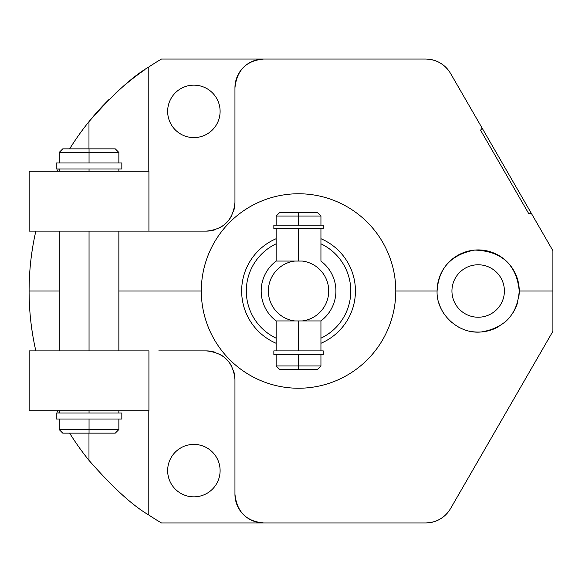 <?xml version="1.0" encoding="UTF-8"?>
<svg xmlns="http://www.w3.org/2000/svg" width="582" height="582" viewBox="0 0 582 582"><rect width="100%" height="100%" fill="white"/><g stroke="black" fill="none" stroke-linecap="round" stroke-linejoin="round"><path stroke-width="0.87" d="M448.118 512.145A28.744 28.744 0 0 1 425.653 522.963L263.697 522.963L425.653 522.963C436.522 522.6 444.815 517.813 450.548 508.588L552.9 331.303L552.9 250.697L450.548 73.412L482.172 128.193L480.557 130.179L528.827 213.783L531.359 213.376L552.9 250.697L552.9 291L519.246 291C516.59 264.715 501.749 251.075 474.73 250.071C451.159 254.509 438.617 268.149 437.097 291L395.782 291A97.238 97.238 0 0 1 298.544 388.238A97.238 97.238 0 0 1 201.307 291A97.238 97.238 0 0 1 298.544 193.762A97.238 97.238 0 0 1 395.782 291A97.238 97.238 0 0 0 298.544 193.762A97.238 97.238 0 0 0 201.307 291L118.859 291L201.307 291A97.238 97.238 0 0 0 298.544 388.238A97.238 97.238 0 0 0 395.782 291L437.097 291C436.107 313.094 457.852 334.577 481.438 331.944C504.841 327.892 517.449 314.244 519.246 291L552.9 291L552.9 331.303L450.548 508.588C444.815 517.813 436.522 522.6 425.653 522.963M88.973 121.645A269.444 269.444 0 0 1 108.921 99.573A269.444 269.444 0 0 0 69.644 148.854A269.444 269.444 0 0 1 88.973 121.645L88.973 148.854L88.973 121.645C112.755 94.539 132.696 76.329 148.796 67.003A269.444 269.444 0 0 1 161.454 59.037L263.697 59.037L161.454 59.037A269.444 269.444 0 0 0 148.796 67.003C132.696 76.329 112.755 94.539 88.973 121.645M115.36 93.404A269.444 269.444 0 0 1 120.7 88.588A269.444 269.444 0 0 0 115.36 93.404M121.689 87.722A269.444 269.444 0 0 1 144.234 70.116A269.444 269.444 0 0 0 121.689 87.722M429.953 59.364A28.744 28.744 0 0 1 448.118 69.855M320.937 343.293A56.883 56.883 0 0 0 320.937 238.707A56.883 56.883 0 0 1 320.937 343.293M276.152 238.707A56.883 56.883 0 0 0 276.152 343.293A56.883 56.883 0 0 1 276.152 238.707M425.653 59.037L263.697 59.037L425.653 59.037C436.522 59.4 444.815 64.187 450.548 73.412C444.815 64.187 436.522 59.4 425.653 59.037M260.911 522.825A28.744 28.744 0 0 0 263.697 522.963L161.454 522.963L263.697 522.963C246.412 521.443 236.83 511.862 234.953 494.22L234.953 379.617C233.353 362.208 223.779 352.627 206.217 350.873L158.77 350.873M148.868 231.127L206.217 231.127C223.663 229.49 233.244 219.909 234.953 202.383L234.953 87.78C236.83 70.138 246.412 60.557 263.697 59.037A28.744 28.744 0 0 0 260.911 59.175M59.226 291L29.1 291A269.444 269.444 0 0 1 35.837 231.127A269.444 269.444 0 0 0 29.1 291L59.226 291M35.837 350.873A269.444 269.444 0 0 1 29.1 291A269.444 269.444 0 0 0 35.837 350.873M451.945 291A26.226 26.226 0 0 0 478.171 317.226A26.226 26.226 0 0 0 504.398 291A26.226 26.226 0 0 0 478.171 264.774A26.226 26.226 0 0 0 451.945 291A26.226 26.226 0 0 0 478.171 317.226A26.226 26.226 0 0 0 504.398 291A26.226 26.226 0 0 0 478.171 264.774A26.226 26.226 0 0 0 451.945 291M437.097 291C436.107 313.094 457.852 334.577 481.438 331.944C504.841 327.892 517.449 314.244 519.246 291C516.59 264.715 501.749 251.075 474.73 250.071C451.159 254.509 438.617 268.149 437.097 291A41.075 41.075 0 0 1 478.171 249.925A41.075 41.075 0 0 1 518.802 297.046M517.463 302.975A41.075 41.075 0 0 1 512.269 313.909M508.493 318.71A41.075 41.075 0 0 1 504.056 322.894M499 326.407A41.075 41.075 0 0 1 469.005 331.042M463.025 329.179A41.075 41.075 0 0 1 457.401 326.437M452.258 322.872A41.075 41.075 0 0 1 447.762 318.609M443.971 313.742A41.075 41.075 0 0 1 438.828 302.786M167.652 470.627A26.226 26.226 0 0 0 193.879 496.853A26.226 26.226 0 0 0 220.105 470.627A26.226 26.226 0 0 0 193.879 444.401A26.226 26.226 0 0 0 167.652 470.627A26.226 26.226 0 0 0 193.879 496.853A26.226 26.226 0 0 0 220.105 470.627A26.226 26.226 0 0 0 193.879 444.401A26.226 26.226 0 0 0 167.652 470.627M167.652 111.373A26.226 26.226 0 0 0 193.879 137.599A26.226 26.226 0 0 0 220.105 111.373A26.226 26.226 0 0 0 193.879 85.147A26.226 26.226 0 0 0 167.652 111.373A26.226 26.226 0 0 0 193.879 137.599A26.226 26.226 0 0 0 220.105 111.373A26.226 26.226 0 0 0 193.879 85.147A26.226 26.226 0 0 0 167.652 111.373M259.252 59.386A28.744 28.744 0 0 0 234.953 87.78L234.953 202.383A28.744 28.744 0 0 1 233.513 211.375M231.76 215.551A28.744 28.744 0 0 1 229.403 219.363M226.951 222.28A28.744 28.744 0 0 1 226.5 222.739M223.117 225.627A28.744 28.744 0 0 1 219.327 227.955M215.18 229.694A28.744 28.744 0 0 1 206.217 231.127L160.654 231.127M148.796 171.246L148.796 67.003L148.796 171.246M233.528 370.683A28.744 28.744 0 0 1 234.953 379.617L234.953 494.22A28.744 28.744 0 0 0 259.252 522.614M161.454 522.963A269.444 269.444 0 0 1 148.796 514.997L148.796 410.754L148.796 514.997A269.444 269.444 0 0 0 161.454 522.963M234.953 379.617C233.353 362.208 223.779 352.627 206.217 350.873A28.744 28.744 0 0 1 215.231 352.328M219.414 354.089A28.744 28.744 0 0 1 223.226 356.453M229.483 362.746A28.744 28.744 0 0 1 231.803 366.536M480.557 130.179L528.827 213.783L531.359 213.376L482.172 128.193L480.557 130.179M57.174 410.754A269.444 269.444 0 0 0 58.316 413.031A269.444 269.444 0 0 1 57.174 410.754M69.644 433.146A269.444 269.444 0 0 0 88.973 460.355C112.726 487.432 132.66 505.642 148.796 514.997C132.66 505.642 112.726 487.432 88.973 460.355A269.444 269.444 0 0 1 69.644 433.146M58.316 168.969A269.444 269.444 0 0 0 57.174 171.246A269.444 269.444 0 0 1 58.316 168.969M206.217 350.873L160.334 350.873M88.973 433.146L88.973 460.355L88.973 433.146M206.217 231.127C223.663 229.49 233.244 219.909 234.953 202.383M234.953 494.22C236.83 511.862 246.412 521.443 263.697 522.963M263.697 59.037C246.412 60.557 236.83 70.138 234.953 87.78M320.937 338.193A52.234 52.234 0 0 0 320.937 243.807A52.234 52.234 0 0 1 320.937 338.193M276.152 338.193A52.234 52.234 0 0 1 276.152 243.807A52.234 52.234 0 0 0 276.152 338.193M320.9 320.937A37.364 37.364 0 0 0 320.9 261.063L320.9 261.063A37.364 37.364 0 0 1 320.9 320.937L294.747 320.937A30.177 30.177 0 0 1 294.747 261.063L302.342 261.063A30.177 30.177 0 0 1 302.342 320.937A30.177 30.177 0 0 0 302.342 261.063L294.747 261.063A30.177 30.177 0 0 0 294.747 320.937L276.188 320.937A37.364 37.364 0 0 1 261.18 291A37.364 37.364 0 0 0 276.188 320.937L320.9 320.937M276.188 261.063A37.364 37.364 0 0 0 261.18 291A37.364 37.364 0 0 1 276.188 261.063L294.747 261.063L276.188 261.063M298.544 350.873L298.544 320.937L298.544 350.873M320.937 365.969L298.544 365.969L298.544 354.467L298.544 365.969L320.937 365.969L320.937 354.467L276.152 354.467L276.152 365.969L298.544 365.969L276.152 365.969L279.746 369.555L298.544 369.555L298.544 365.969L298.544 369.555C274.391 369.555 274.391 369.555 298.544 369.555L317.343 369.555L320.937 365.969M298.544 225.139L298.544 216.031L320.937 216.031L298.544 216.031L298.544 212.445C274.391 212.445 274.391 212.445 298.544 212.445L317.343 212.445L320.937 216.031L320.937 225.139L276.152 225.139L276.152 216.031L298.544 216.031L298.544 225.139M298.544 261.063L298.544 228.726L298.544 261.063M298.544 212.445L298.544 216.031L276.152 216.031L279.746 212.445L298.544 212.445M320.937 320.908L320.937 350.873L276.152 350.873L276.152 320.908M273.846 350.873L323.243 350.873L323.243 354.467L273.846 354.467L273.846 350.873M276.152 261.092L276.152 228.726L320.937 228.726L320.937 261.092M323.243 228.726L273.846 228.726L273.846 225.139L323.243 225.139L323.243 228.726M29.1 350.873L29.165 410.754L148.919 410.754L148.919 350.873L148.919 410.754L29.165 410.754L29.165 350.873L148.919 350.873L29.1 350.873L29.1 410.754M148.919 231.127L29.1 231.127L29.1 171.246L29.1 231.127L29.165 171.246L148.919 171.246L29.165 171.246L29.165 231.127L148.919 231.127L148.919 171.246L148.919 231.127M89.046 162.982L89.046 152.448L118.859 152.448L89.046 152.448L89.046 148.854L62.812 148.854L115.265 148.854L118.859 152.448L118.859 162.982L121.493 162.982L56.592 162.982L59.226 162.982L59.226 152.448L89.046 152.448L89.046 162.982M118.859 429.552L89.046 429.552L89.046 419.018L89.046 429.552L118.859 429.552L118.859 419.018L121.493 419.018L56.592 419.018L59.226 419.018L59.226 429.552L89.046 429.552L59.16 429.552L62.812 433.146L89.046 433.146L89.046 429.552L89.046 433.146L62.812 433.146L115.265 433.146L118.859 429.552M89.046 413.031L89.046 410.754L89.046 413.031M89.046 350.873L89.046 231.127L89.046 350.873M89.046 171.246L89.046 168.969L89.046 171.246M89.046 148.854L89.046 152.448L59.16 152.448L62.812 148.854L89.046 148.854M118.859 410.754L118.859 413.031L56.592 413.031L59.226 413.031L59.226 410.754M56.258 413.031L121.827 413.031L121.827 419.018L56.258 419.018L56.258 413.031L56.192 419.018M59.226 171.246L59.226 168.969L121.493 168.969L118.859 168.969L118.859 171.246M56.258 168.969L56.258 162.982L121.827 162.982L121.827 168.969L56.192 168.969L56.192 162.982M29.1 171.246L29.1 231.127M118.859 231.127L118.859 350.873M59.226 231.127L59.226 350.873M59.16 168.969L59.16 171.246M59.16 410.754L59.16 413.031M59.16 419.018L59.16 429.552L62.754 433.146M62.754 148.854L59.16 152.448L59.16 162.982"/></g></svg>
